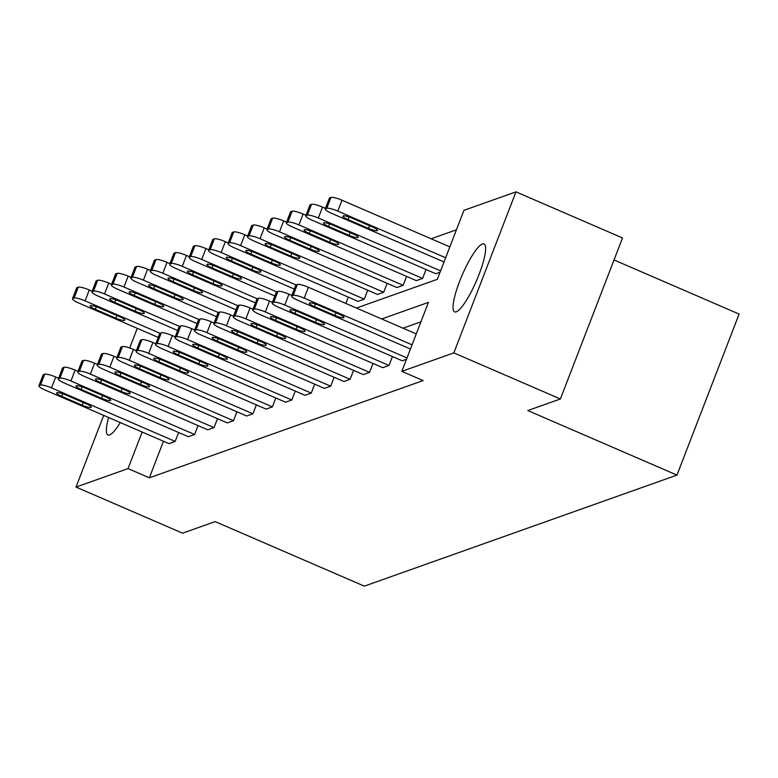 <?xml version="1.0" encoding="UTF-8"?>
<svg xmlns="http://www.w3.org/2000/svg" width="778" height="778" viewBox="0 0 778 778"><rect width="100%" height="100%" fill="white"/><g stroke="black" fill="none" stroke-linecap="round" stroke-linejoin="round"><path stroke-width="1.17" d="M456.229 311.842A37.033 7.692 113.4 0 1 454.624 311.881A37.033 7.692 113.4 0 1 460.907 278.096A37.033 7.692 113.4 0 1 482.428 243.952A37.033 7.692 113.4 0 1 484.033 243.913A37.033 7.692 113.4 0 1 477.75 277.697A37.033 7.692 113.4 0 1 456.229 311.842M120.289 422.571A37.033 7.692 113.4 0 1 109.572 434.97A37.033 7.692 113.4 0 1 107.957 435.009A37.033 7.692 113.4 0 1 108.589 417.514M614.027 259.959L739.1 314.079L676.967 475.105L364.318 586.145L215.156 521.6L182.567 533.173L76.02 487.067L103.688 415.384M456.443 229.792L431.109 238.788M356.431 308.039L437.333 279.312L463.951 210.332L515.97 191.855L453.837 352.881L401.818 371.359L428.435 302.379L381.697 318.97M453.837 352.881L560.384 398.978L622.517 237.961L515.97 191.855M129.702 347.951L137.268 328.345M406.486 359.261L402.216 360.778L278.534 307.252A9.492 1.76 -158.9 0 1 272.164 302.953A9.492 1.76 -158.9 0 1 272.504 302.681L273.749 302.243A9.492 1.76 -158.9 0 1 284.767 305.044L406.991 357.929M373.012 363.452L369.569 372.37L363.336 374.588L239.653 321.061A9.492 1.76 -158.9 0 1 233.293 316.763A9.492 1.76 -158.9 0 1 233.624 316.49L234.868 316.053A9.492 1.76 -158.9 0 1 245.887 318.854L369.569 372.37M334.132 377.262L330.689 386.18L324.455 388.387L200.782 334.871A9.492 1.76 -158.9 0 1 194.412 330.572A9.492 1.76 -158.9 0 1 194.743 330.3L195.988 329.862A9.492 1.76 -158.9 0 1 207.006 332.663L330.689 386.18M295.251 391.071L291.808 399.989L285.584 402.197L161.902 348.68A9.492 1.76 -158.9 0 1 155.532 344.382A9.492 1.76 -158.9 0 1 155.872 344.109L157.117 343.662A9.492 1.76 -158.9 0 1 168.126 346.473L291.808 399.989M256.37 404.881L252.928 413.799L246.704 416.006L123.021 362.49A9.492 1.76 -158.9 0 1 116.651 358.191A9.492 1.76 -158.9 0 1 116.992 357.919L118.237 357.472A9.492 1.76 -158.9 0 1 129.255 360.282L252.928 413.799M217.5 418.69L214.057 427.608L207.823 429.816L84.141 376.299A9.492 1.76 -158.9 0 1 77.781 372.001A9.492 1.76 -158.9 0 1 78.111 371.728L79.356 371.281A9.492 1.76 -158.9 0 1 90.374 374.092L214.057 427.608M178.619 432.5L175.176 441.418L168.943 443.625L45.27 390.109A9.492 1.76 -158.9 0 1 38.9 385.81A9.492 1.76 -158.9 0 1 39.231 385.538L40.475 385.091A9.492 1.76 -158.9 0 1 51.494 387.891L175.176 441.418M420.927 321.829L403.004 328.199M163.468 441.252L149.357 477.809L423.125 380.578L401.818 371.359M198.059 425.595L194.617 434.513L188.383 436.721L64.7 383.204A9.492 1.76 -158.9 0 1 58.34 378.905A9.492 1.76 -158.9 0 1 58.671 378.633L59.916 378.186A9.492 1.76 -158.9 0 1 70.934 380.996L194.617 434.513M236.93 411.786L233.497 420.704L227.264 422.911L103.581 369.394A9.492 1.76 -158.9 0 1 97.221 365.096A9.492 1.76 -158.9 0 1 97.551 364.824L98.796 364.376A9.492 1.76 -158.9 0 1 109.815 367.187L233.497 420.704M275.811 397.976L272.368 406.894L266.144 409.102L142.462 355.585A9.492 1.76 -158.9 0 1 136.092 351.286A9.492 1.76 -158.9 0 1 136.432 351.014L137.677 350.567A9.492 1.76 -158.9 0 1 148.695 353.377L272.368 406.894M314.691 384.167L311.249 393.084L305.015 395.292L181.342 341.775A9.492 1.76 -158.9 0 1 174.972 337.477A9.492 1.76 -158.9 0 1 175.303 337.205L176.557 336.757A9.492 1.76 -158.9 0 1 187.566 339.568L311.249 393.084M353.572 370.357L350.129 379.275L343.895 381.492L220.213 327.966A9.492 1.76 -158.9 0 1 213.853 323.667A9.492 1.76 -158.9 0 1 214.183 323.395L215.428 322.958A9.492 1.76 -158.9 0 1 226.447 325.758L350.129 379.275M392.443 356.548L389.01 365.466L382.776 367.683L259.093 314.156A9.492 1.76 -158.9 0 1 252.733 309.858A9.492 1.76 -158.9 0 1 253.064 309.586L254.309 309.148A9.492 1.76 -158.9 0 1 265.327 311.949L389.01 365.466M560.384 398.978L527.795 410.551L676.967 475.105M149.357 477.809L128.049 468.589L76.02 487.067M142.15 432.033L128.049 468.589M440.066 272.222L435.797 273.739L312.124 220.213A9.492 1.76 -158.9 0 1 305.754 215.914L309.955 205.032A9.492 1.76 21.1 0 1 310.286 204.76L311.531 204.322A9.492 1.76 21.1 0 1 322.549 207.123L325.437 208.378M286.314 222.819A9.492 1.76 -158.9 0 1 286.644 222.547L287.899 222.109A9.492 1.76 -158.9 0 1 298.908 224.91L422.59 278.427L416.356 280.644L292.684 227.118A9.492 1.76 -158.9 0 1 286.314 222.819L290.515 211.937A9.492 1.76 21.1 0 1 290.846 211.665L292.09 211.227A9.492 1.76 21.1 0 1 303.109 214.028L305.997 215.282M422.59 278.427L426.033 269.509M266.873 229.724A9.492 1.76 -158.9 0 1 267.214 229.452L268.459 229.014A9.492 1.76 -158.9 0 1 279.467 231.815L403.15 285.332L396.926 287.539L273.243 234.022A9.492 1.76 -158.9 0 1 266.873 229.724L271.075 218.842A9.492 1.76 21.1 0 1 271.405 218.569L272.65 218.132A9.492 1.76 21.1 0 1 283.669 220.933L286.557 222.187M403.15 285.332L406.593 276.414M247.433 236.629A9.492 1.76 -158.9 0 1 247.774 236.356L249.018 235.919A9.492 1.76 -158.9 0 1 260.037 238.72L383.71 292.236L377.486 294.444L253.803 240.927A9.492 1.76 -158.9 0 1 247.433 236.629L251.634 225.746A9.492 1.76 21.1 0 1 251.965 225.474L253.22 225.037A9.492 1.76 21.1 0 1 264.228 227.837L267.117 229.092M383.71 292.236L387.152 283.318M228.003 243.533A9.492 1.76 -158.9 0 1 228.333 243.261L229.578 242.814A9.492 1.76 -158.9 0 1 240.597 245.624L364.279 299.141L358.045 301.349L234.363 247.832A9.492 1.76 -158.9 0 1 228.003 243.533L232.194 232.651A9.492 1.76 21.1 0 1 232.534 232.379L233.779 231.941A9.492 1.76 21.1 0 1 244.788 234.742L247.686 235.997M364.279 299.141L367.712 290.223M345.831 303.459L348.272 297.128M58.583 378.264L55.695 377.019L51.494 387.891M61.734 396.352A7.595 1.41 21.1 0 1 56.638 392.909A7.595 1.41 21.1 0 1 65.722 394.932L86.173 403.782A7.595 1.41 21.1 0 1 91.269 407.225A7.595 1.41 21.1 0 1 82.186 405.202L61.734 396.352L62.726 393.775M38.9 385.81L43.101 374.928A9.492 1.76 21.1 0 1 43.432 374.656L44.677 374.208A9.492 1.76 21.1 0 1 55.695 377.019M92.174 291.225L89.275 289.98A9.492 1.76 21.1 0 0 78.267 287.17L77.022 287.617A9.492 1.76 21.1 0 0 76.682 287.889L72.49 298.762A9.492 1.76 -158.9 0 0 78.85 303.07L158.226 337.419M72.49 298.762A9.492 1.76 -158.9 0 1 72.821 298.499L74.066 298.052A9.492 1.76 -158.9 0 1 85.084 300.853L159.976 333.266M95.315 309.313L115.776 318.163A7.595 1.41 -158.9 0 0 124.85 320.186A7.595 1.41 -158.9 0 0 119.763 316.743L99.302 307.894A7.595 1.41 -158.9 0 0 90.219 305.871A7.595 1.41 -158.9 0 0 95.315 309.313L96.307 306.736M78.024 371.359L75.135 370.114L70.934 380.996M81.165 389.447A7.595 1.41 21.1 0 1 76.079 386.005A7.595 1.41 21.1 0 1 85.152 388.028L105.614 396.877A7.595 1.41 21.1 0 1 110.709 400.32A7.595 1.41 21.1 0 1 101.626 398.297L81.165 389.447L82.157 386.87M58.34 378.905L62.541 368.023A9.492 1.76 21.1 0 1 62.872 367.751L64.117 367.313A9.492 1.76 21.1 0 1 75.135 370.114M97.464 364.454L94.576 363.209L90.374 374.092M100.605 382.543A7.595 1.41 21.1 0 1 95.519 379.1A7.595 1.41 21.1 0 1 104.592 381.123L125.054 389.973A7.595 1.41 21.1 0 1 130.15 393.415A7.595 1.41 21.1 0 1 121.067 391.392L100.605 382.543L101.597 379.965M77.781 372.001L81.972 361.118A9.492 1.76 21.1 0 1 82.312 360.846L83.557 360.409A9.492 1.76 21.1 0 1 94.576 363.209M111.604 284.32L108.716 283.075A9.492 1.76 21.1 0 0 97.707 280.265L96.453 280.712A9.492 1.76 21.1 0 0 96.122 280.984L91.921 291.867A9.492 1.76 -158.9 0 0 98.291 296.165L177.656 330.514M91.921 291.867A9.492 1.76 -158.9 0 1 92.261 291.594L93.506 291.147A9.492 1.76 -158.9 0 1 104.524 293.948L179.417 326.361M114.755 302.409L135.216 311.258A7.595 1.41 -158.9 0 0 144.29 313.281A7.595 1.41 -158.9 0 0 139.204 309.839L118.742 300.989A7.595 1.41 -158.9 0 0 109.659 298.966A7.595 1.41 -158.9 0 0 114.755 302.409L115.747 299.831M131.044 277.415L128.156 276.171A9.492 1.76 21.1 0 0 117.138 273.36L115.893 273.807A9.492 1.76 21.1 0 0 115.562 274.08L111.361 284.962A9.492 1.76 -158.9 0 0 117.731 289.26L197.097 323.609M111.361 284.962A9.492 1.76 -158.9 0 1 111.701 284.69L112.946 284.242A9.492 1.76 -158.9 0 1 123.965 287.043L198.857 319.457M134.195 295.504L154.647 304.354A7.595 1.41 -158.9 0 0 163.73 306.376A7.595 1.41 -158.9 0 0 158.634 302.934L138.183 294.084A7.595 1.41 -158.9 0 0 129.099 292.061A7.595 1.41 -158.9 0 0 134.195 295.504L135.187 292.927M116.904 357.549L114.016 356.305L109.815 367.187M120.045 375.638A7.595 1.41 21.1 0 1 114.959 372.195A7.595 1.41 21.1 0 1 124.033 374.218L144.494 383.068A7.595 1.41 21.1 0 1 149.58 386.51A7.595 1.41 21.1 0 1 140.507 384.488L120.045 375.638L121.037 373.061M97.221 365.096L101.412 354.214A9.492 1.76 21.1 0 1 101.753 353.941L102.997 353.504A9.492 1.76 21.1 0 1 114.016 356.305M150.485 270.511L147.596 269.266A9.492 1.76 21.1 0 0 136.578 266.465L135.333 266.903A9.492 1.76 21.1 0 0 135.002 267.175L130.801 278.057A9.492 1.76 -158.9 0 0 137.171 282.356L216.537 316.704M130.801 278.057A9.492 1.76 -158.9 0 1 131.142 277.785L132.386 277.338A9.492 1.76 -158.9 0 1 143.395 280.148L218.297 312.552M153.636 288.599L174.087 297.449A7.595 1.41 -158.9 0 0 183.17 299.472A7.595 1.41 -158.9 0 0 178.074 296.029L157.623 287.179A7.595 1.41 -158.9 0 0 148.54 285.156A7.595 1.41 -158.9 0 0 153.636 288.599L154.627 286.022M136.344 350.645L133.446 349.4L129.255 360.282M139.486 368.733A7.595 1.41 21.1 0 1 134.39 365.29A7.595 1.41 21.1 0 1 143.473 367.313L163.934 376.163A7.595 1.41 21.1 0 1 169.021 379.606A7.595 1.41 21.1 0 1 159.947 377.583L139.486 368.733L140.478 366.156M116.651 358.191L120.853 347.309A9.492 1.76 21.1 0 1 121.193 347.037L122.438 346.599A9.492 1.76 21.1 0 1 133.446 349.4M169.925 263.606L167.037 262.361A9.492 1.76 21.1 0 0 156.018 259.56L154.773 259.998A9.492 1.76 21.1 0 0 154.443 260.27L150.242 271.152A9.492 1.76 -158.9 0 0 156.611 275.451L235.977 309.8M150.242 271.152A9.492 1.76 -158.9 0 1 150.572 270.88L151.827 270.433A9.492 1.76 -158.9 0 1 162.835 273.243L237.737 305.647M173.076 281.694L193.528 290.544A7.595 1.41 -158.9 0 0 202.611 292.567A7.595 1.41 -158.9 0 0 197.515 289.124L177.063 280.274A7.595 1.41 -158.9 0 0 167.98 278.252A7.595 1.41 -158.9 0 0 173.076 281.694L174.068 279.117M155.775 343.74L152.887 342.495L148.695 353.377M158.926 361.828A7.595 1.41 21.1 0 1 153.83 358.386A7.595 1.41 21.1 0 1 162.913 360.409L183.375 369.268A7.595 1.41 21.1 0 1 188.461 372.711A7.595 1.41 21.1 0 1 179.378 370.678L158.926 361.828L159.918 359.251M136.092 351.286L140.293 340.404A9.492 1.76 21.1 0 1 140.624 340.132L141.878 339.694A9.492 1.76 21.1 0 1 152.887 342.495M189.365 256.701L186.477 255.456A9.492 1.76 21.1 0 0 175.458 252.656L174.214 253.093A9.492 1.76 21.1 0 0 173.883 253.365L169.682 264.248A9.492 1.76 -158.9 0 0 176.042 268.546L255.417 302.895M169.682 264.248A9.492 1.76 -158.9 0 1 170.012 263.975L171.257 263.528A9.492 1.76 -158.9 0 1 182.276 266.339L257.178 298.742M192.506 274.79L212.968 283.639A7.595 1.41 -158.9 0 0 222.051 285.662A7.595 1.41 -158.9 0 0 216.955 282.219L196.494 273.37A7.595 1.41 -158.9 0 0 187.42 271.347A7.595 1.41 -158.9 0 0 192.506 274.79L193.508 272.212M175.215 336.845L172.327 335.59L168.126 346.473M178.366 354.924A7.595 1.41 21.1 0 1 173.27 351.481A7.595 1.41 21.1 0 1 182.353 353.504L202.805 362.363A7.595 1.41 21.1 0 1 207.901 365.806A7.595 1.41 21.1 0 1 198.818 363.773L178.366 354.924L179.358 352.356M155.532 344.382L159.733 333.499A9.492 1.76 21.1 0 1 160.064 333.227L161.309 332.789A9.492 1.76 21.1 0 1 172.327 335.59M208.805 249.796L205.917 248.552A9.492 1.76 21.1 0 0 194.899 245.751L193.654 246.188A9.492 1.76 21.1 0 0 193.314 246.461L189.122 257.343A9.492 1.76 -158.9 0 0 195.482 261.641L274.858 295.99M189.122 257.343A9.492 1.76 -158.9 0 1 189.453 257.071L190.698 256.623A9.492 1.76 -158.9 0 1 201.716 259.434L276.608 291.838M211.947 267.885L232.408 276.735A7.595 1.41 -158.9 0 0 241.491 278.767A7.595 1.41 -158.9 0 0 236.395 275.324L215.934 266.465A7.595 1.41 -158.9 0 0 206.86 264.442A7.595 1.41 -158.9 0 0 211.947 267.885L212.939 265.308M194.656 329.94L191.767 328.686L187.566 339.568M197.806 348.019A7.595 1.41 21.1 0 1 192.711 344.576A7.595 1.41 21.1 0 1 201.794 346.599L222.245 355.458A7.595 1.41 21.1 0 1 227.341 358.901A7.595 1.41 21.1 0 1 218.258 356.869L197.806 348.019L198.798 345.451M174.972 337.477L179.173 326.595A9.492 1.76 21.1 0 1 179.504 326.322L180.749 325.885A9.492 1.76 21.1 0 1 191.767 328.686M228.246 242.892L225.357 241.647A9.492 1.76 21.1 0 0 214.339 238.846L213.094 239.284A9.492 1.76 21.1 0 0 212.754 239.556L208.562 250.438A9.492 1.76 -158.9 0 0 214.923 254.737L294.298 289.085M208.562 250.438A9.492 1.76 -158.9 0 1 208.893 250.166L210.138 249.719A9.492 1.76 -158.9 0 1 221.156 252.529L296.048 284.933M231.387 260.98L251.848 269.83A7.595 1.41 -158.9 0 0 260.922 271.862A7.595 1.41 -158.9 0 0 255.836 268.42L235.374 259.56A7.595 1.41 -158.9 0 0 226.301 257.537A7.595 1.41 -158.9 0 0 231.387 260.98L232.379 258.403M214.096 323.035L211.208 321.781L207.006 332.663M217.247 341.114A7.595 1.41 21.1 0 1 212.151 337.671A7.595 1.41 21.1 0 1 221.234 339.694L241.686 348.554A7.595 1.41 21.1 0 1 246.782 351.996A7.595 1.41 21.1 0 1 237.698 349.964L217.247 341.114L218.239 338.547M194.412 330.572L198.614 319.69A9.492 1.76 21.1 0 1 198.944 319.418L200.189 318.98A9.492 1.76 21.1 0 1 211.208 321.781M250.827 254.075L271.289 262.925A7.595 1.41 -158.9 0 0 280.362 264.958A7.595 1.41 -158.9 0 0 275.276 261.515L254.814 252.656A7.595 1.41 -158.9 0 0 245.731 250.633A7.595 1.41 -158.9 0 0 250.827 254.075L251.819 251.508M233.536 316.131L230.648 314.876L226.447 325.758M236.677 334.209A7.595 1.41 21.1 0 1 231.591 330.767A7.595 1.41 21.1 0 1 240.665 332.789L261.126 341.649A7.595 1.41 21.1 0 1 266.222 345.092A7.595 1.41 21.1 0 1 257.139 343.059L236.677 334.209L237.669 331.642M213.853 323.667L218.054 312.785A9.492 1.76 21.1 0 1 218.385 312.513L219.629 312.075A9.492 1.76 21.1 0 1 230.648 314.876M252.976 309.226L250.088 307.971L245.887 318.854M256.118 327.305A7.595 1.41 21.1 0 1 251.031 323.862A7.595 1.41 21.1 0 1 260.105 325.885L280.566 334.744A7.595 1.41 21.1 0 1 285.662 338.187A7.595 1.41 21.1 0 1 276.579 336.154L256.118 327.305L257.11 324.737M233.293 316.763L237.484 305.88A9.492 1.76 21.1 0 1 237.825 305.608L239.07 305.171A9.492 1.76 21.1 0 1 250.088 307.971M272.417 302.321L269.528 301.067L265.327 311.949M275.558 320.4A7.595 1.41 21.1 0 1 270.462 316.957A7.595 1.41 21.1 0 1 279.545 318.99L300.007 327.839A7.595 1.41 21.1 0 1 305.093 331.282A7.595 1.41 21.1 0 1 296.019 329.25L275.558 320.4L276.55 317.832M252.733 309.858L256.925 298.976A9.492 1.76 21.1 0 1 257.265 298.703L258.51 298.266A9.492 1.76 21.1 0 1 269.528 301.067M270.267 247.171L290.719 256.02A7.595 1.41 -158.9 0 0 299.802 258.053A7.595 1.41 -158.9 0 0 294.716 254.61L274.255 245.751A7.595 1.41 -158.9 0 0 265.172 243.728A7.595 1.41 -158.9 0 0 270.267 247.171L271.259 244.603M289.708 240.266L310.159 249.116A7.595 1.41 -158.9 0 0 319.243 251.148A7.595 1.41 -158.9 0 0 314.147 247.705L293.695 238.846A7.595 1.41 -158.9 0 0 284.612 236.823A7.595 1.41 -158.9 0 0 289.708 240.266L290.7 237.698M309.148 233.361L329.6 242.211A7.595 1.41 -158.9 0 0 338.683 244.243A7.595 1.41 -158.9 0 0 333.587 240.801L313.135 231.941A7.595 1.41 -158.9 0 0 304.052 229.918A7.595 1.41 -158.9 0 0 309.148 233.361L310.14 230.794M291.857 295.416L288.959 294.162L284.767 305.044M294.998 313.495A7.595 1.41 21.1 0 1 289.902 310.052A7.595 1.41 21.1 0 1 298.985 312.085L319.447 320.935A7.595 1.41 21.1 0 1 324.533 324.377A7.595 1.41 21.1 0 1 315.46 322.345L294.998 313.495L295.99 310.928M272.164 302.953L276.365 292.071A9.492 1.76 21.1 0 1 276.696 291.799L277.95 291.361A9.492 1.76 21.1 0 1 288.959 294.162M305.754 215.914A9.492 1.76 -158.9 0 1 306.085 215.642L307.329 215.205A9.492 1.76 -158.9 0 1 318.348 218.005L440.581 270.89M328.588 226.456L349.04 235.306A7.595 1.41 -158.9 0 0 358.123 237.339A7.595 1.41 -158.9 0 0 353.027 233.896L332.576 225.046A7.595 1.41 -158.9 0 0 323.492 223.014A7.595 1.41 -158.9 0 0 328.588 226.456L329.58 223.889M410.434 349.011L297.974 300.357A9.492 1.76 -158.9 0 1 291.604 296.048A9.492 1.76 -158.9 0 1 291.945 295.776L293.189 295.339A9.492 1.76 -158.9 0 1 304.208 298.139L412.058 344.81M416.259 333.927L308.399 287.257L304.208 298.139M314.438 306.59A7.595 1.41 21.1 0 1 309.343 303.148A7.595 1.41 21.1 0 1 318.426 305.18L338.877 314.03A7.595 1.41 21.1 0 1 343.973 317.473A7.595 1.41 21.1 0 1 334.89 315.44L314.438 306.59L315.43 304.023M291.604 296.048L295.805 285.166A9.492 1.76 21.1 0 1 296.136 284.894L297.391 284.456A9.492 1.76 21.1 0 1 308.399 287.257M449.84 246.889L341.989 200.218A9.492 1.76 21.1 0 0 330.971 197.418L329.726 197.855A9.492 1.76 21.1 0 0 329.395 198.127L325.194 209.01A9.492 1.76 -158.9 0 0 331.554 213.308L444.024 261.972M325.194 209.01A9.492 1.76 -158.9 0 1 325.525 208.737L326.77 208.3A9.492 1.76 -158.9 0 1 337.788 211.101L445.638 257.771M348.019 219.552L368.48 228.401A7.595 1.41 -158.9 0 0 377.563 230.434A7.595 1.41 -158.9 0 0 372.468 226.991L352.006 218.141A7.595 1.41 -158.9 0 0 342.933 216.109A7.595 1.41 -158.9 0 0 348.019 219.552L349.011 216.984M43.432 374.656L39.231 385.538M44.677 374.208L40.475 385.091M82.186 405.202L83.227 402.508M85.084 300.853L89.275 289.98M74.066 298.052L78.267 287.17M72.821 298.499L77.022 287.617M116.807 315.469L115.776 318.163M62.872 367.751L58.671 378.633M64.117 367.313L59.916 378.186M101.626 398.297L102.667 395.603M82.312 360.846L78.111 371.728M83.557 360.409L79.356 371.281M121.067 391.392L122.107 388.699M104.524 293.948L108.716 283.075M93.506 291.147L97.707 280.265M92.261 291.594L96.453 280.712M136.247 308.565L135.216 311.258M123.965 287.043L128.156 276.171M112.946 284.242L117.138 273.36M111.701 284.69L115.893 273.807M155.688 301.66L154.647 304.354M101.753 353.941L97.551 364.824M102.997 353.504L98.796 364.376M140.507 384.488L141.547 381.794M143.395 280.148L147.596 269.266M132.386 277.338L136.578 266.465M131.142 277.785L135.333 266.903M175.128 294.755L174.087 297.449M121.193 347.037L116.992 357.919M122.438 346.599L118.237 357.472M159.947 377.583L160.978 374.889M162.835 273.243L167.037 262.361M151.827 270.433L156.018 259.56M150.572 270.88L154.773 259.998M194.568 287.85L193.528 290.544M140.624 340.132L136.432 351.014M141.878 339.694L137.677 350.567M179.378 370.678L180.418 367.984M182.276 266.339L186.477 255.456M171.257 263.528L175.458 252.656M170.012 263.975L174.214 253.093M214.008 280.946L212.968 283.639M160.064 333.227L155.872 344.109M161.309 332.789L157.117 343.662M198.818 363.773L199.858 361.08M201.716 259.434L205.917 248.552M190.698 256.623L194.899 245.751M189.453 257.071L193.654 246.188M233.449 274.041L232.408 276.735M179.504 326.322L175.303 337.205M180.749 325.885L176.557 336.757M218.258 356.869L219.299 354.175M221.156 252.529L225.357 241.647M210.138 249.719L214.339 238.846M208.893 250.166L213.094 239.284M252.889 267.136L251.848 269.83M198.944 319.418L194.743 330.3M200.189 318.98L195.988 329.862M237.698 349.964L238.739 347.27M240.597 245.624L244.788 234.742M229.578 242.814L233.779 231.941M228.333 243.261L232.534 232.379M272.319 260.231L271.289 262.925M218.385 312.513L214.183 323.395M219.629 312.075L215.428 322.958M257.139 343.059L258.179 340.365M237.825 305.608L233.624 316.49M239.07 305.171L234.868 316.053M276.579 336.154L277.62 333.47M257.265 298.703L253.064 309.586M258.51 298.266L254.309 309.148M296.019 329.25L297.06 326.566M260.037 238.72L264.228 227.837M249.018 235.919L253.22 225.037M247.774 236.356L251.965 225.474M291.76 253.327L290.719 256.02M279.467 231.815L283.669 220.933M268.459 229.014L272.65 218.132M267.214 229.452L271.405 218.569M311.2 246.422L310.159 249.116M298.908 224.91L303.109 214.028M287.899 222.109L292.09 211.227M286.644 222.547L290.846 211.665M330.64 239.527L329.6 242.211M276.696 291.799L272.504 302.681M277.95 291.361L273.749 302.243M315.46 322.345L316.49 319.661M318.348 218.005L322.549 207.123M307.329 215.205L311.531 204.322M306.085 215.642L310.286 204.76M350.081 232.622L349.04 235.306M296.136 284.894L291.945 295.776M297.391 284.456L293.189 295.339M334.89 315.44L335.931 312.756M337.788 211.101L341.989 200.218M326.77 208.3L330.971 197.418M325.525 208.737L329.726 197.855M369.521 225.717L368.48 228.401"/></g></svg>
